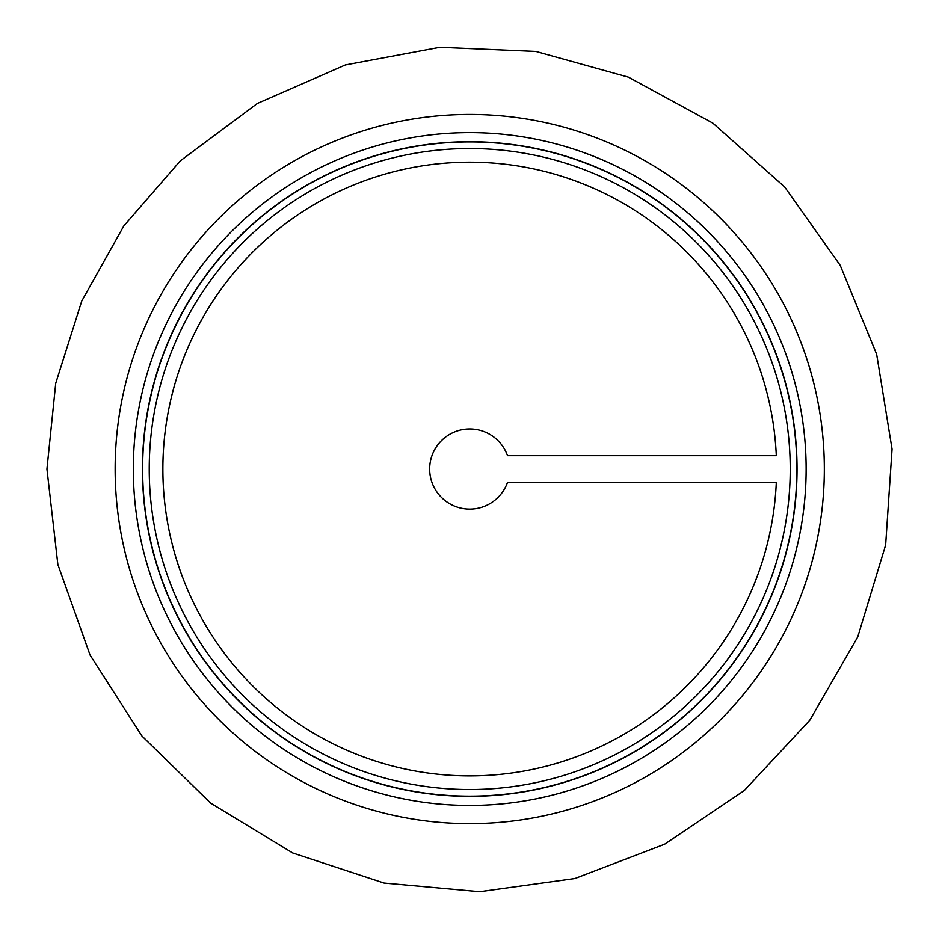 <?xml version="1.0" encoding="UTF-8"?>
<svg xmlns="http://www.w3.org/2000/svg" width="939" height="939" viewBox="0 0 939 939"><rect width="100%" height="100%" fill="white"/><g stroke="black" fill="none" stroke-linecap="round" stroke-linejoin="round"><path stroke-width="1.41" d="M507.506 482.388L776.307 482.388A306.865 306.865 0 0 1 463.056 775.814A306.865 306.865 0 0 1 162.87 469.031A306.865 306.865 0 0 1 463.056 162.247A306.865 306.865 0 0 1 776.307 455.673L507.506 455.673A40.06 40.06 0 0 0 445.908 436.823A40.06 40.06 0 0 0 445.908 501.238A40.06 40.06 0 0 0 507.506 482.388M149.242 469.031A320.492 320.492 0 0 0 629.987 746.587A320.492 320.492 0 0 0 629.987 191.474A320.492 320.492 0 0 0 149.242 469.031A320.492 320.492 0 0 0 629.987 746.587A320.492 320.492 0 0 0 629.987 191.474A320.492 320.492 0 0 0 149.242 469.031M142.423 469.031A327.312 327.312 0 0 0 633.391 752.491A327.312 327.312 0 0 0 633.391 185.57A327.312 327.312 0 0 0 142.423 469.031M133.326 469.031A336.408 336.408 0 0 0 637.933 760.367A336.408 336.408 0 0 0 637.933 177.694A336.408 336.408 0 0 0 133.326 469.031M142.622 469.031A327.112 327.112 0 0 0 633.297 752.315A327.112 327.112 0 0 0 633.297 185.746A327.112 327.112 0 0 0 142.622 469.031M115.145 469.031A354.59 354.59 0 0 0 647.03 776.119A354.59 354.59 0 0 0 647.03 161.942A354.59 354.59 0 0 0 115.145 469.031M46.95 469.031L57.866 564.503L90.062 655.035L141.871 735.953L210.606 803.091L292.733 852.976L384.004 883.036L479.688 891.698L574.879 878.528L664.624 844.208L744.31 790.521L809.805 720.213L857.741 636.935L885.641 544.984L892.05 449.112L876.65 354.273L840.217 265.35L784.664 186.955L712.842 123.126L628.461 77.174L535.876 51.457L439.875 47.302L345.423 64.932L257.392 103.443L180.323 160.839L123.831 225.923L81.716 301.126L55.73 383.3L46.95 469.031"/></g></svg>
